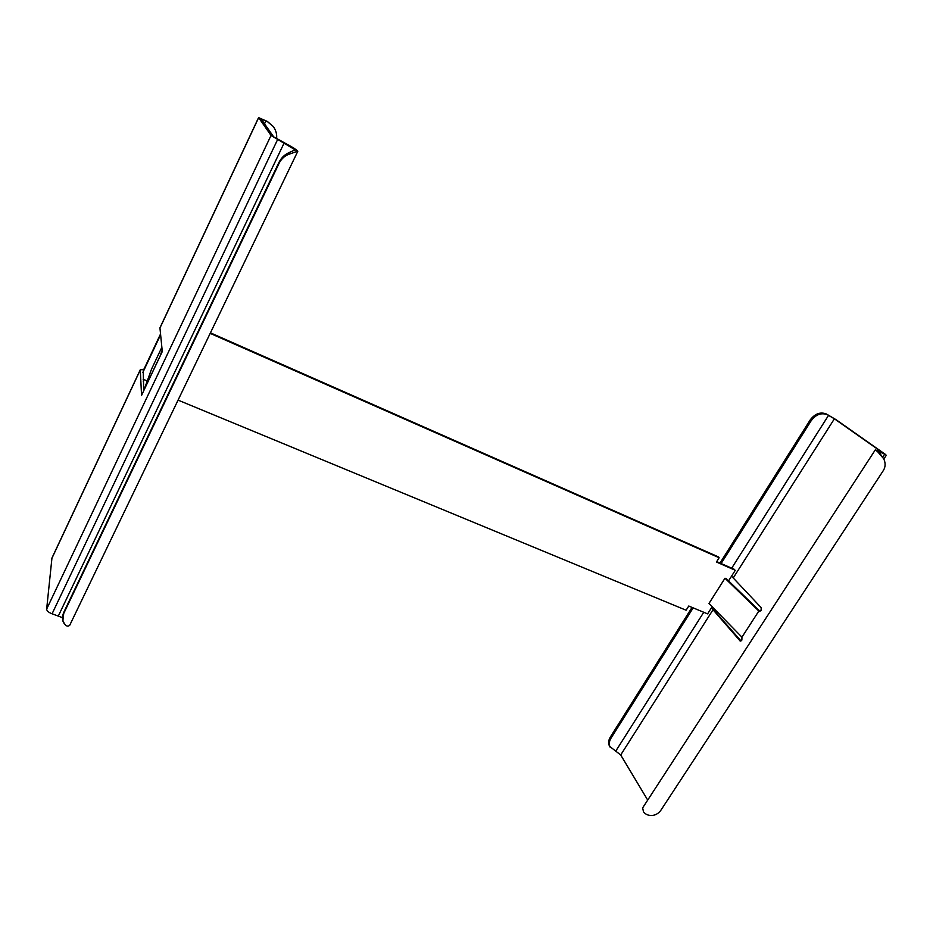 <?xml version="1.0" encoding="UTF-8"?>
<svg xmlns="http://www.w3.org/2000/svg" width="933" height="933" viewBox="0 0 933 933"><rect width="100%" height="100%" fill="white"/><g stroke="black" fill="none" stroke-linecap="round" stroke-linejoin="round"><path stroke-width="1.4" d="M734.423 569.375L716.707 561.596M728.568 580.874L735.286 570.285L716.439 562.028L719.133 557.736L718.282 556.826L210.438 332.848M160.499 334.061L143.449 370.319M143.134 379.23L147.251 380.944M160.569 334.784L142.772 372.652M719.133 557.736L210.182 333.373M178.063 400.117L686.117 610.217L688.752 606.03L707.611 613.879L712.159 606.718M258.616 117.535L159.94 327.845L162.284 351.554L143.717 390.74L151.531 369.153L161.852 347.274M64.505 623.967L64.424 623.874C62.068 620.888 61.87 617.028 63.794 612.281L279.002 162.295C281.276 158.039 284.25 154.995 287.924 153.175L295.178 149.781L271.025 135.46L258.663 117.663L267.433 121.488L273.159 126.422L267.701 121.861L261.077 118.923L273.649 136.824L283.842 142.469C291.982 146.784 296.636 149.688 297.814 151.181L289.3 154.132C285.101 155.543 281.778 158.423 279.329 162.797L63.701 613.541L62.896 620.492C64.913 625.577 67.176 627.198 69.683 625.355L69.73 625.262M62.453 617.658L52.085 613.786C48.633 612.468 46.825 610.917 46.65 609.121L51.956 557.992L140.347 369.62M143.95 369.258L140.288 369.923L141.559 395.44L143.717 390.74M162.144 350.167L160.079 356.103M143.157 369.176L143.752 390.577M143.227 370.366L143.892 370.273M276.611 138.702C277.054 134.375 276.005 130.41 273.439 126.806M760.057 611.372L726.422 578.798L724.976 578.238L758.832 611.057L741.945 637.169L741.863 640.096L740.172 641.018L711.413 607.896M741.012 640.924L711.587 607.616M811.127 420.783C815.885 414.439 821.308 412.421 827.408 414.719L834.394 418.8L883.843 453.578L875.329 449.799L877.778 451.864L879.294 452.633L877.358 451.001L885.464 454.418L835.945 419.605L826.37 413.984C820.294 411.686 814.871 413.716 810.112 420.048L811.127 420.783L721.116 563.532M731.542 576.186L761.235 607.698L761.036 610.462L758.832 611.057M741.945 637.169L708.987 603.476L724.976 578.238M647.712 800.082L620.702 754.984L609.646 746.388C608.106 743.543 608.328 740.44 610.322 737.093L692.041 607.406M879.294 452.633L883.738 458.803C885.814 463.339 885.522 467.48 882.886 471.247L661.054 809.984C659.106 812.876 656.505 814.661 653.24 815.325C649.065 815.909 645.823 814.766 643.513 811.885L642.627 807.908L875.306 449.846M883.738 458.803L877.778 451.864M693.161 607.873L610.987 738.201C608.992 741.56 608.771 744.662 610.31 747.508M720.008 563.042L810.112 420.048M159.893 328.148L258.663 117.663M271.025 135.46L46.65 609.121M51.828 558.482L140.288 369.923M160.079 356.009L143.729 390.635M143.239 381.282L144.032 379.603M52.085 613.786L277.626 139.518M295.178 149.781L297.814 151.181M284.168 142.912L58.417 615.85M289.3 154.132L287.947 153.164M63.701 613.541L63.794 612.281M264.529 123.844L265.905 120.928M759.614 611.477L758.961 611.197M733.385 577.714L834.394 418.8M620.702 754.984L713.115 609.599M828.562 415.325L731.694 568.174M827.408 414.719L826.37 413.984M884.507 454.418L882.898 456.867M879.866 453.146L880.425 452.295M740.545 641.064L739.834 640.773M703.75 612.27L615.675 751.228M610.987 738.201L610.322 737.093M69.683 625.355L297.79 151.309M64.424 623.874L62.896 620.492M886.338 455.199L883.843 459.013"/></g></svg>
